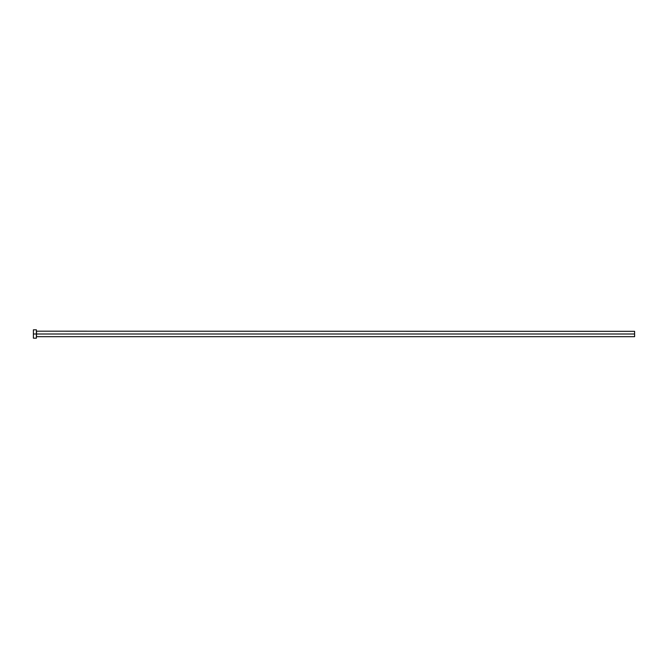 <?xml version="1.0" encoding="UTF-8"?>
<svg xmlns="http://www.w3.org/2000/svg" width="668" height="668" viewBox="0 0 668 668"><rect width="100%" height="100%" fill="white"/><g stroke="black" fill="none" stroke-linecap="round" stroke-linejoin="round"><path stroke-width="1" d="M33.4 338.183L33.4 329.817L33.4 334L634.6 334L634.6 336.689L634.6 334L36.515 334L36.515 331.311L36.515 334L33.4 334L33.4 338.183L36.389 338.183L36.389 329.817L36.389 338.183M36.389 336.814L36.515 334L36.515 336.689L634.6 336.689M634.6 334L634.6 331.311L634.6 334M634.6 331.311L36.389 331.186M33.4 329.817L36.389 329.817"/></g></svg>
